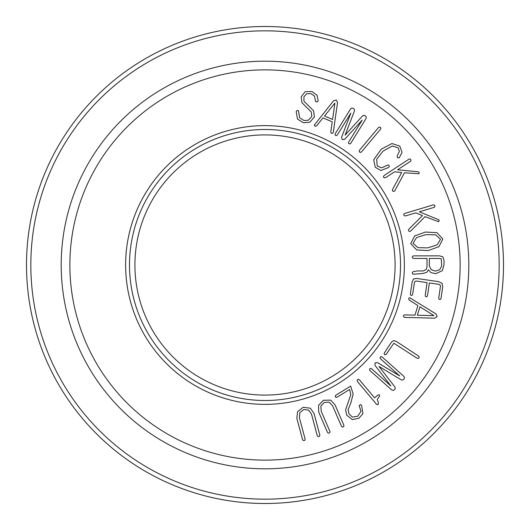 <?xml version="1.0" encoding="UTF-8"?>
<svg xmlns="http://www.w3.org/2000/svg" width="530" height="530" viewBox="0 0 530 530"><rect width="100%" height="100%" fill="white"/><g stroke="black" fill="none" stroke-linecap="round" stroke-linejoin="round"><path stroke-width="0.79" d="M319.789 434.944L319.683 436.018L318.875 436.581L317.947 436.528L317.265 435.62L311.507 414.135L308.586 410.074L303.736 409.544L299.874 412.539L299.397 417.772L305.121 439.138L304.988 440.085L304.154 440.569L303.213 440.476L302.577 439.728L296.82 418.243L297.621 411.618L303.18 407.292L310.355 408.206L314.051 413.539L319.789 434.944M343.837 425.206L343.891 426.286L343.175 426.961L342.248 427.041L341.439 426.246L332.628 405.821L329.156 402.224L324.274 402.402L320.889 405.927L321.173 411.174L329.938 431.48L329.938 432.447L329.19 433.043L328.242 433.083L327.507 432.44L318.696 412.015L318.523 405.344L323.399 400.263L330.634 400.124L335.059 404.86L343.837 425.206M358.889 418.25L352.351 419.608L346.7 415.175L345.626 409.75L350.787 394.684L349.641 389.457L336.769 397.394L335.278 396.983L335.589 395.4L350.648 386.112L353.152 394.022L350.913 402.674L348.157 409.524L348.945 413.844L352.43 417.09L357.71 416.255L360.976 411.366L359.135 405.576L360.658 404.589L361.579 405.357L362.944 413.672L358.889 418.25M378.128 394.896L379.559 394.963L379.473 396.301L377.32 399.315L378.433 403.058L378.234 404.595L376.717 404.496L357.518 381.613L357.114 380.474L357.518 379.579L358.499 379.308L359.545 379.964L374.577 397.878L378.128 394.896M403.794 376.274L404.503 377.698L404.019 379.129L402.76 380.036L401.23 379.858L378.996 366.442L394.903 386.966L395.254 388.47L394.499 389.769L393.194 390.411L391.67 389.901L369.953 370.576L369.509 369.622L369.788 368.8L370.602 368.39L371.576 368.754L390.868 385.919L374.962 365.336L375.055 362.878L377.426 362.566L399.746 375.942L380.454 358.777L380.01 357.816L380.295 356.995L381.103 356.591L382.084 356.948L403.794 376.274M418.455 355.988L419.197 356.928L418.998 357.916L418.197 358.446L417.017 358.174L393.856 343.241L386.343 354.133L385.509 354.795L384.628 354.669L384.144 353.947L384.382 352.894L391.584 341.949L393.585 340.591L396.314 341.426L418.455 355.988M429.346 258.468L439.92 258.468L441.271 258.892L441.689 266.014L439.754 269.677L435.494 271.108L431.287 269.677L429.346 266.014L429.346 258.468M444.007 264.914L442.325 270.684L435.706 273.679L430.903 272.625L428.379 269.717L426.862 272.287L422.483 273.553L413.042 274.229L412.367 273.467L412.367 272.413L413.128 271.698L416.878 270.982L423.278 270.943L426.06 269.551L427.028 267.021L427.028 258.468L413.718 258.468L412.665 258.05L412.287 257.163L412.665 256.235L413.718 255.857L439.668 255.857L442.954 256.911L444.007 260.621L444.007 264.914M334.894 103.092L332.595 119.482L324.506 115.997L334.894 103.092M333.555 100.766L336.232 99.991L337.537 102.489L333.297 132.314L332.78 133.196L331.826 133.381L331.011 132.931L330.786 131.963L332.217 121.847L323.008 117.872L316.682 125.743L315.688 126.233L314.734 126.001L314.27 125.159L333.555 100.766M311.931 91.511L317.099 95.34L318.119 100.627L317.49 101.68L316.463 101.932L315.595 101.435L314.469 96.029L310.964 93.651L306.651 93.803L303.942 96.738L303.955 101.237L313.634 110.856L314.363 116.938L309.805 122.211L303.505 122.794L297.515 119.091L296.19 111.671L296.76 110.691L297.694 110.465L298.483 110.936L299.655 117.793L304.021 120.535L308.288 120.237L311.772 116.507L311.315 112.022L301.948 102.707L301.226 96.798L305.108 91.736L311.931 91.511M350.489 108.995L351.768 108.047L353.258 108.279L354.371 109.359L354.464 110.903L345.109 135.13L362.566 115.898L363.984 115.288L365.395 115.812L366.25 116.984L366.018 118.574L350.754 143.312L349.886 143.915L349.031 143.782L348.488 143.054L348.674 142.027L362.235 120.052L344.719 139.291L342.287 139.622L341.565 137.343L350.867 113.036L337.312 135.018L336.444 135.62L335.583 135.488L335.046 134.759L335.232 133.732L350.489 108.995M378.46 127.624L379.48 127.001L380.434 127.306L380.898 128.134L380.54 129.207L361.506 151.898L360.506 152.435L359.612 152.123L359.148 151.236L359.506 150.215L378.46 127.624M399.792 146.121L402.058 152.342L399.262 157.814L397.474 157.715L397.189 155.992L399.362 151.467L398.255 147.883L392.339 145.989L383.031 151.11L376.678 159.305L377.208 165.989L381.58 167.858L388.132 164.896L389.033 165.4L389.305 166.34L388.669 167.467L380.944 170.508L375.253 167.281L373.69 159.822L381.262 149.188L391.948 143.517L399.792 146.121M409.021 159.132L410.041 158.921L410.763 159.556L411.002 160.457L410.458 161.319L397.573 169.792L418.091 171.773L419.071 172.19L418.992 173.754L404.476 172.767L394.837 190.701L393.995 191.41L393.048 191.27L392.399 190.588L392.472 189.634L401.674 172.489L394.512 171.806L385.747 177.57L384.495 177.888L383.66 177.378L383.468 176.397L384.243 175.43L409.021 159.132M433.335 204.885L434.368 204.971L434.878 205.786L434.852 206.72L434.083 207.389L419.309 211.815L438.396 219.599L439.218 220.275L438.688 221.752L425.067 216.644L410.69 231.06L409.683 231.491L408.815 231.093L408.385 230.252L408.736 229.357L422.463 215.571L415.798 212.861L405.748 215.869L404.463 215.816L403.8 215.094L403.9 214.094L404.92 213.391L433.335 204.885M437.091 244.86L427.743 247.888L417.958 247.662L413.062 243.31L416.487 237.619L425.802 234.638L435.62 234.816L440.536 239.288L437.091 244.86M442.828 238.951L438.973 246.669L428.141 250.597L416.673 249.935L410.73 243.654L414.626 235.929L425.424 232.047L436.925 232.663L442.828 238.951M441.026 298.403L440.549 299.317L439.708 299.529L438.966 299.079L438.734 298.065L440.443 286.399L440.145 284.948L438.953 284.352L429.366 282.947L427.498 295.7L427.028 296.568L426.186 296.787L425.444 296.336L425.206 295.362L427.074 282.609L416.401 281.046L415.043 281.317L414.407 282.457L412.678 294.256L412.194 295.243L411.353 295.462L410.611 295.011L410.386 293.918L412.135 281.993L413.566 278.926L416.739 278.455L438.668 281.668L442.126 283.325L442.689 287.028L441.026 298.403M433.931 315.615L417.382 315.237L419.906 306.804L433.931 315.615M436.084 314.018L437.164 316.582L434.839 318.172L404.721 317.424L403.787 317.013L403.496 316.092L403.84 315.231L404.774 314.893L414.99 315.138L417.865 305.532L409.319 300.159L408.716 299.231L408.835 298.251L409.617 297.694L436.084 314.018M404.37 265A139.37 139.37 0 0 1 195.312 385.701A139.37 139.37 0 0 1 195.312 144.299A139.37 139.37 0 0 1 404.37 265M134.911 265A130.089 130.089 0 0 1 265 134.911A130.089 130.089 0 0 1 395.089 265A130.089 130.089 0 0 1 265 395.089A130.089 130.089 0 0 1 134.911 265M400.514 265A135.514 135.514 0 0 1 197.246 382.355A135.514 135.514 0 0 1 197.246 147.645A135.514 135.514 0 0 1 400.514 265M460.139 265A195.139 195.139 0 0 1 167.434 433.99A195.139 195.139 0 0 1 167.434 96.009A195.139 195.139 0 0 1 460.139 265M468.811 265A203.811 203.811 0 0 1 163.094 441.503A203.811 203.811 0 0 1 163.094 88.497A203.811 203.811 0 0 1 468.811 265M503.5 265A238.5 238.5 0 0 1 145.75 471.548A238.5 238.5 0 0 1 145.75 58.452A238.5 238.5 0 0 1 503.5 265M499.161 265A234.161 234.161 0 0 1 147.916 467.791A234.161 234.161 0 0 1 147.916 62.209A234.161 234.161 0 0 1 499.161 265"/></g></svg>
